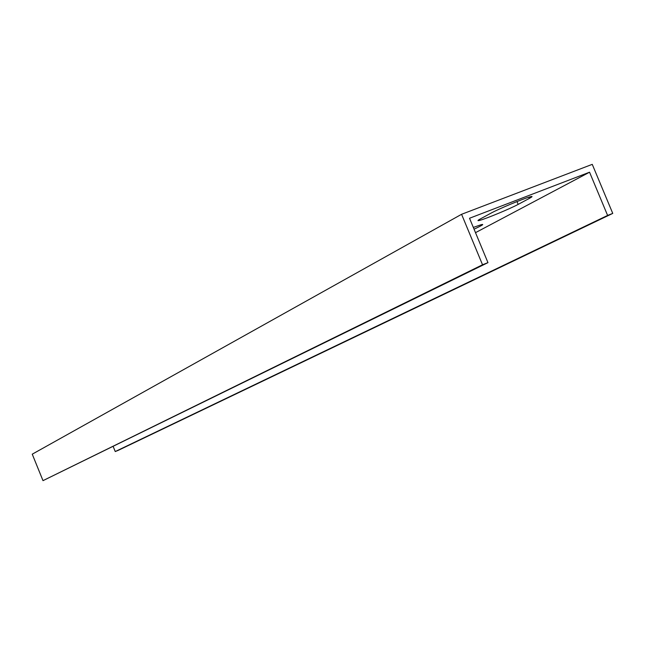 <?xml version="1.0" encoding="UTF-8"?>
<svg xmlns="http://www.w3.org/2000/svg" width="645" height="645" viewBox="0 0 645 645"><rect width="100%" height="100%" fill="white"/><g stroke="black" fill="none" stroke-linecap="round" stroke-linejoin="round"><path stroke-width="0.97" d="M35.249 461.57L32.25 454.177L461.578 214.293L482.533 264.772L42.997 480.646L35.249 461.57M113.181 446.485L115.245 451.548L118.261 450.339L612.75 213.406L592.255 164.354L461.578 214.293M478.13 220.655L479.695 219.76M42.997 480.646L487.959 262.636L469.52 218.252L589.554 172.207L607.606 215.438L612.75 213.406M475.51 232.66L589.554 172.207M115.245 451.548L607.606 215.438M491.192 213.052C498.375 209.053 523.071 198.725 529.868 196.886C532.915 196.048 532.754 196.548 529.376 198.378L518.169 204.384C510.671 208.496 486.378 218.607 479.92 220.308C477.203 221.042 477.34 220.582 480.34 218.937L491.192 213.052M473.325 227.419L481.202 224.686C484.653 223.855 482.275 225.355 474.059 229.169M487.959 262.636L482.533 264.772M528.884 197.185L529.376 198.378M517 201.562L518.169 204.384M479.541 219.381L479.92 220.308M479.106 219.639L479.437 220.437"/></g></svg>

